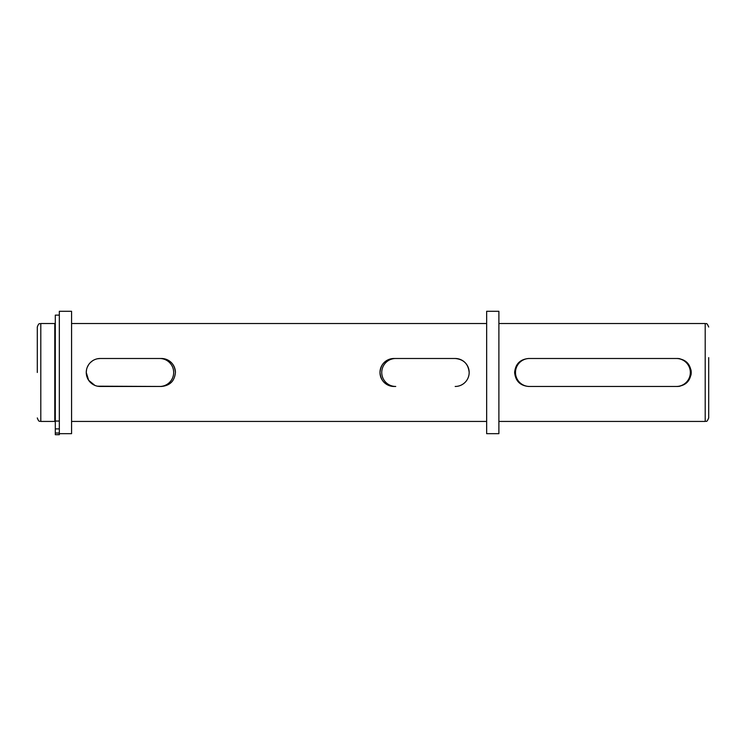 <?xml version="1.0" encoding="UTF-8"?>
<svg xmlns="http://www.w3.org/2000/svg" width="746" height="746" viewBox="0 0 746 746"><rect width="100%" height="100%" fill="white"/><g stroke="black" fill="none" stroke-linecap="round" stroke-linejoin="round"><path stroke-width="1.12" d="M708.7 357.614L708.7 417.937C706.359 423.439 706.294 420.446 705.203 421.434L705.203 323.522C706.294 324.519 706.359 321.517 708.7 327.018M37.3 372.478L37.3 327.018L37.3 372.478M690.945 369.746A13.988 13.988 0 0 1 691.216 372.478C690.395 363.983 685.733 359.32 677.228 358.49A13.988 13.988 0 0 1 679.979 358.761M469.169 372.478C468.348 363.983 463.686 359.32 455.181 358.49L393.981 358.49A13.988 13.988 0 0 0 379.994 372.478A13.988 13.988 0 0 0 393.981 386.465C385.486 385.654 380.824 380.992 379.994 372.478C380.814 363.983 385.477 359.32 393.981 358.49M175.422 372.478C174.611 363.983 169.948 359.32 161.434 358.49A13.988 13.988 0 0 1 175.422 372.478C174.592 380.992 169.929 385.654 161.434 386.465L97.502 386.195M40.797 421.434L54.784 421.434L54.784 323.522L40.797 323.522L40.797 421.434C39.734 420.688 39.09 422.87 37.3 417.937M498.887 372.478L498.887 311.287L486.653 311.287L486.653 433.678L498.887 433.678L498.887 372.478M94.873 385.393L88.625 380.274L86.256 372.478L86.527 369.746M87.329 367.107L88.615 364.701M90.35 362.593L92.457 360.859M97.493 358.761L100.244 358.49A13.988 13.988 0 0 0 86.256 372.478A13.988 13.988 0 0 0 100.244 386.465L159.691 386.465A13.988 13.988 0 0 0 173.678 372.478A13.988 13.988 0 0 0 159.691 358.49L100.244 358.49A13.988 13.988 0 0 0 86.256 372.478A13.988 13.988 0 0 0 100.244 386.465M161.434 358.49L100.244 358.49M679.97 386.195A13.988 13.988 0 0 1 677.228 386.465L528.616 386.465C520.121 385.654 515.458 380.992 514.628 372.478C515.439 363.983 520.102 359.32 528.616 358.49L677.228 358.49M677.228 386.465C685.723 385.654 690.386 380.992 691.216 372.478A13.988 13.988 0 0 1 690.945 375.229M455.181 386.465A13.988 13.988 0 0 0 469.169 372.478A13.988 13.988 0 0 0 455.181 358.49L395.734 358.49A13.988 13.988 0 0 0 381.747 372.478A13.988 13.988 0 0 0 395.734 386.465L393.981 386.465M173.053 380.274A13.988 13.988 0 0 1 171.328 382.372M59.326 433.678L71.569 433.678L71.569 311.287L59.326 311.287L59.326 434.713L55.307 434.713L59.326 434.545M515.495 372.478A13.988 13.988 0 0 0 529.483 386.465L676.352 386.465A13.988 13.988 0 0 0 690.339 372.478A13.988 13.988 0 0 0 676.352 358.49L529.483 358.49A13.988 13.988 0 0 0 515.495 372.478M59.326 315.129L55.307 315.129L55.307 434.545M55.307 433.025L59.326 433.025M55.307 428.903L59.326 428.903M55.307 421.052L59.326 421.052M40.797 323.522C39.734 324.268 39.09 322.085 37.3 327.018M55.307 325.974L54.784 325.974M486.653 323.522L71.569 323.522M705.203 323.522L498.887 323.522M705.203 421.434L498.887 421.434M486.653 421.434L71.569 421.434M55.307 418.991L54.784 418.991"/></g></svg>
